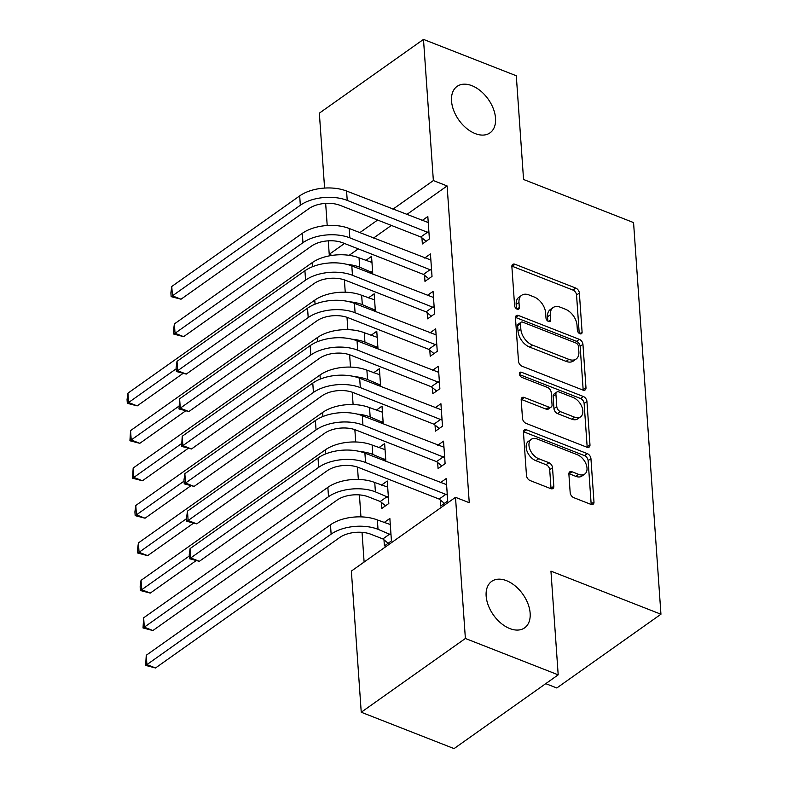 <?xml version="1.0" encoding="UTF-8"?>
<svg xmlns="http://www.w3.org/2000/svg" width="788" height="788" viewBox="0 0 788 788"><rect width="100%" height="100%" fill="white"/><g stroke="black" fill="none" stroke-linecap="round" stroke-linejoin="round"><path stroke-width="1.18" d="M579.909 333.757A3.054 1.931 54.7 0 0 581.495 333.679A3.054 1.931 54.7 0 0 582.096 332.112L579.357 293.057A4.364 2.758 54.7 0 0 575.732 288.063L514.988 264.266A4.364 2.758 54.7 0 0 512.722 264.374A4.364 2.758 54.7 0 0 511.875 266.62L514.603 305.665A3.054 1.931 54.7 0 0 517.145 309.162A3.054 1.931 54.7 0 0 518.731 309.083A3.054 1.931 54.7 0 0 519.331 307.517L518.977 302.464A13.977 8.835 54.7 0 1 521.695 295.283A13.977 8.835 54.7 0 1 528.955 294.939L534.018 296.918A13.977 8.835 54.7 0 1 545.631 312.905L545.986 317.958A3.054 1.931 54.7 0 0 548.527 321.465A3.054 1.931 54.7 0 0 550.113 321.386A3.054 1.931 54.7 0 0 550.714 319.81L550.359 314.757A13.977 8.835 54.7 0 1 553.077 307.586A13.977 8.835 54.7 0 1 560.337 307.231L565.39 309.211A13.977 8.835 54.7 0 1 577.013 325.208L577.368 330.261A3.054 1.931 54.7 0 0 579.909 333.757M506.467 580.658A28.486 18.006 54.7 0 0 491.682 581.377A28.486 18.006 54.7 0 0 488.363 605.578A28.486 18.006 54.7 0 0 509.826 628.578A28.486 18.006 54.7 0 0 524.611 627.859A28.486 18.006 54.7 0 0 527.93 603.657A28.486 18.006 54.7 0 0 506.467 580.658M471.854 85.665A28.486 18.006 54.7 0 0 457.07 86.385A28.486 18.006 54.7 0 0 453.75 110.586A28.486 18.006 54.7 0 0 475.213 133.596A28.486 18.006 54.7 0 0 489.998 132.867A28.486 18.006 54.7 0 0 493.318 108.665A28.486 18.006 54.7 0 0 471.854 85.665M570.177 492.677A4.364 2.758 54.7 0 0 573.812 497.671L590.852 504.35A4.364 2.758 54.7 0 0 593.118 504.241A4.364 2.758 54.7 0 0 593.975 501.995L590.941 458.626A4.364 2.758 54.7 0 0 587.306 453.632L526.571 429.834A4.364 2.758 54.7 0 0 524.306 429.943A4.364 2.758 54.7 0 0 523.449 432.188L526.482 475.558A4.364 2.758 54.7 0 0 530.117 480.552L550.704 488.619A4.364 2.758 54.7 0 0 552.969 488.501A4.364 2.758 54.7 0 0 553.816 486.265L552.516 467.698A4.364 2.758 54.7 0 0 548.891 462.704L538.677 458.705A11.682 7.388 54.7 0 1 529.881 449.268A11.682 7.388 54.7 0 1 531.24 439.34A11.682 7.388 54.7 0 1 537.308 439.044L577.289 454.706A11.682 7.388 54.7 0 1 586.095 464.142A11.682 7.388 54.7 0 1 584.735 474.081A11.682 7.388 54.7 0 1 578.668 474.376L571.999 471.766A4.364 2.758 54.7 0 0 569.734 471.874A4.364 2.758 54.7 0 0 568.887 474.11L570.177 492.677M455.503 497.317L465.383 638.477L361.239 712.234L351.369 571.073L455.503 497.317L469.254 502.705L447.111 185.948L433.361 180.56L392.926 209.194M324.587 188.066L319.347 113.157L423.491 39.4L516.298 75.766L523.557 179.477L633.562 222.58L660.945 614.226L550.94 571.133L558.19 674.843L465.383 638.477M423.491 39.4L433.361 180.56M582.864 390.05A4.364 2.758 54.7 0 0 585.129 389.942A4.364 2.758 54.7 0 0 585.976 387.696L582.943 344.326A4.364 2.758 54.7 0 0 579.318 339.332L518.573 315.535A4.364 2.758 54.7 0 0 516.307 315.643A4.364 2.758 54.7 0 0 515.46 317.889L518.494 361.259A4.364 2.758 54.7 0 0 522.129 366.253L582.864 390.05M586.942 401.476L589.976 444.846A4.364 2.758 54.7 0 1 589.129 447.091A4.364 2.758 54.7 0 1 586.853 447.2L526.118 423.402A4.364 2.758 54.7 0 1 522.493 418.408L521.193 399.841A4.364 2.758 54.7 0 1 522.04 397.605A4.364 2.758 54.7 0 1 524.306 397.487L548.94 407.14A4.364 2.758 54.7 0 0 551.206 407.032A4.364 2.758 54.7 0 0 552.053 404.786L551.196 392.473A4.364 2.758 54.7 0 0 547.562 387.479L521.922 377.432A3.054 1.931 54.7 0 1 519.617 374.96A3.054 1.931 54.7 0 1 519.972 372.36A3.054 1.931 54.7 0 1 521.558 372.291L583.307 396.482A4.364 2.758 54.7 0 1 586.942 401.476L584.125 403.476L587.159 446.835L589.976 444.846M545.759 683.649L556.811 687.983L660.945 614.226M437.645 462.526L438.069 468.604L445.112 463.62L443.536 441.152L437.744 445.259M381.362 502.389L381.786 508.467L388.819 503.483L387.253 481.025L381.451 485.122M432.415 387.637L432.839 393.714L439.871 388.73L438.305 366.272L432.504 370.37M383.254 423.905L382.013 406.135L376.221 410.243M427.175 312.757L427.598 318.835L434.631 313.851L433.065 291.383L427.273 295.49M378.013 349.025L376.772 331.246L370.981 335.353M421.935 237.868L422.368 243.945L429.401 238.961L427.825 216.493L422.033 220.601M372.783 274.135L371.542 256.366L365.75 260.473M447.111 185.948L406.677 214.582M391.36 225.427L373.571 238.025M358.254 248.87L349.163 255.322M344.386 279.878L345.243 292.21M347.006 317.328L347.863 329.65M349.616 354.767L350.483 367.1M352.236 392.207L353.103 404.539M354.856 429.647L355.723 441.979M357.476 467.097L358.333 479.429M359.417 494.894L360.953 516.869M362.037 532.343L364.115 562.051M375.403 311.575L374.162 293.806L368.36 297.913M424.555 275.308L424.978 281.385L432.021 276.401L430.445 253.943L424.653 258.04M380.634 386.465L379.392 368.695L373.601 372.793M429.795 350.197L430.218 356.274L437.251 351.29L435.685 328.823L429.893 332.93M385.874 461.344L384.633 443.575L378.841 447.683M435.025 425.077L435.459 431.154L442.492 426.18L440.916 403.712L435.124 407.81M383.973 539.829L384.406 545.907L391.439 540.932L389.863 518.465L384.071 522.562M440.265 499.966L440.689 506.044L447.732 501.06L446.156 478.592L440.364 482.699M558.19 674.843L454.055 748.6L361.239 712.234M332.004 255.401L329.226 254.317L328.281 240.833M327.207 225.506L325.661 203.393M377.61 220.039L359.82 232.637M344.504 243.482L329.226 254.317M553.077 307.586L550.26 309.576A13.977 8.835 54.7 0 0 547.542 316.756L550.359 314.757M547.847 321.09L547.542 316.756M521.695 295.283L518.878 297.283A13.977 8.835 54.7 0 0 516.16 304.454L518.977 302.464M516.465 308.798L516.16 304.454M579.229 333.383L576.55 295.047A4.364 2.758 54.7 0 0 572.915 290.053L512.18 266.255A4.364 2.758 54.7 0 0 511.875 266.157M583.169 390.159A4.364 2.758 54.7 0 0 583.159 389.686L580.135 346.316A4.364 2.758 54.7 0 0 576.501 341.322L515.766 317.525A4.364 2.758 54.7 0 0 515.46 317.426M578.5 346.523A3.054 1.931 54.7 0 0 575.959 343.026L522.651 322.134A3.054 1.931 54.7 0 0 521.065 322.213A3.054 1.931 54.7 0 0 520.464 323.779L520.838 329.108A13.977 8.835 54.7 0 0 532.461 345.105L568.897 359.377A13.977 8.835 54.7 0 0 576.156 359.023A13.977 8.835 54.7 0 0 578.875 351.852L578.5 346.523M521.065 322.213L518.248 324.203A3.054 1.931 54.7 0 0 517.657 325.769L520.464 323.779M576.156 359.023L573.349 361.022A13.977 8.835 54.7 0 1 566.089 361.377L529.644 347.094A13.977 8.835 54.7 0 1 518.021 331.098L517.657 325.769M551.206 407.032L548.399 409.021A4.364 2.758 54.7 0 1 546.123 409.139L521.498 399.486A4.364 2.758 54.7 0 0 521.183 399.378M519.489 374.576L580.5 398.472L583.307 396.482M574.501 417.157A11.682 7.388 54.7 0 0 580.569 416.862A11.682 7.388 54.7 0 0 581.928 406.933A11.682 7.388 54.7 0 0 573.122 397.497L559.037 391.971A4.364 2.758 54.7 0 0 556.771 392.089A4.364 2.758 54.7 0 0 555.924 394.325L556.781 406.638A4.364 2.758 54.7 0 0 560.416 411.641L574.501 417.157L571.684 419.147A11.682 7.388 54.7 0 0 577.752 418.852L580.569 416.862M556.771 392.089L553.954 394.079A4.364 2.758 54.7 0 0 553.107 396.325L555.924 394.325M571.684 419.147L557.599 413.631A4.364 2.758 54.7 0 1 553.964 408.637L553.107 396.325M584.125 403.476A4.364 2.758 54.7 0 0 580.5 398.472M584.735 474.081L581.918 476.07A11.682 7.388 54.7 0 1 575.851 476.366L569.182 473.755A4.364 2.758 54.7 0 0 568.877 473.647M531.24 439.34L528.423 441.329A11.682 7.388 54.7 0 0 527.064 451.268A11.682 7.388 54.7 0 0 535.87 460.704L538.677 458.705M551.009 488.718A4.364 2.758 54.7 0 0 550.999 488.255L549.709 469.697A4.364 2.758 54.7 0 0 546.074 464.703L535.87 460.704M591.158 504.458A4.364 2.758 54.7 0 0 591.158 503.985L588.124 460.625A4.364 2.758 54.7 0 0 584.489 455.622L523.754 431.824A4.364 2.758 54.7 0 0 523.449 431.726M346.75 264.325A33.382 17.937 -4 0 1 359.692 267.201L372.685 272.756M371.966 262.443L359.032 257.843L359.692 267.201M182.954 373.473L137.191 405.889L127.321 403.308L127.055 399.565L127.942 393.153L312.146 262.69A33.382 17.937 -4 0 1 359.032 257.843M127.942 393.153L128.592 402.52L176.187 368.804M127.321 403.308L128.592 402.52L137.191 405.889M369.927 273.022L371.572 271.86M428.258 222.571L346.572 191.031L347.232 200.398L428.977 232.884M426.15 241.266L420.822 236.971L340.189 205.382A22.251 11.958 176 0 0 308.935 208.613L181.013 299.213L171.144 296.643L170.878 292.89L171.764 286.487L299.686 195.887A33.382 17.937 -4 0 1 346.572 191.031M171.764 286.487L172.424 295.845L300.336 205.244A33.382 17.937 -4 0 1 347.232 200.398M171.144 296.643L172.424 295.845L181.013 299.213M420.822 236.971L427.864 231.987M349.37 301.765A33.382 17.937 -4 0 1 362.313 304.641L375.305 310.196M374.586 299.883L361.653 295.283L362.313 304.641M185.574 410.912L139.811 443.329L129.931 440.758L130.562 430.603L314.767 300.13A33.382 17.937 -4 0 1 361.653 295.283M130.562 430.603L131.212 439.96L178.807 406.253M129.931 440.758L131.212 439.96L139.811 443.329M372.547 310.462L374.192 309.3M351.98 339.214A33.382 17.937 -4 0 1 364.933 342.091L377.925 347.636M377.196 337.333L364.273 332.723L364.933 342.091M188.194 448.352L142.421 480.769L132.551 478.198L133.172 468.042L317.387 337.569A33.382 17.937 -4 0 1 364.273 332.723M133.172 468.042L133.832 477.4L181.427 443.693M132.551 478.198L133.832 477.4L142.421 480.769M375.167 347.902L376.812 346.74M430.869 260.02L349.192 228.481L349.842 237.838L431.597 270.323M428.771 278.706L423.442 274.411L342.81 242.822A22.251 11.958 176 0 0 311.555 246.053L183.634 336.653L173.764 334.082L173.498 330.339L174.384 323.927L302.306 233.327A33.382 17.937 -4 0 1 349.192 228.481M174.384 323.927L175.034 333.285L302.956 242.684A33.382 17.937 -4 0 1 349.842 237.838M173.764 334.082L175.034 333.285L183.634 336.653M423.442 274.411L430.484 269.427M433.489 297.46L351.812 265.92L352.463 275.278L434.208 307.773M431.381 316.155L426.062 311.861L345.43 280.262A22.251 11.958 176 0 0 314.166 283.493L186.254 374.093L176.384 371.522L176.118 367.779L177.004 361.367L304.917 270.767A33.382 17.937 -4 0 1 351.812 265.92M177.004 361.367L177.655 370.724L305.577 280.134A33.382 17.937 -4 0 1 352.463 275.278M176.384 371.522L177.655 370.724L186.254 374.093M426.062 311.861L433.095 306.877M354.6 376.654A33.382 17.937 -4 0 1 367.543 379.53L380.535 385.076M379.816 374.773L366.893 370.163L367.543 379.53M190.814 485.792L145.041 518.209L135.172 515.638L134.906 511.895L135.792 505.482L319.997 375.019A33.382 17.937 -4 0 1 366.893 370.163M135.792 505.482L136.452 514.85L184.047 481.133M135.172 515.638L136.452 514.85L145.041 518.209M377.787 385.342L379.432 384.18M357.22 414.094A33.382 17.937 -4 0 1 370.163 416.97L383.155 422.526M382.436 412.213L369.513 407.613L370.163 416.97M193.434 523.242L147.661 555.658L137.792 553.077L137.526 549.335L138.412 542.922L322.617 412.459A33.382 17.937 -4 0 1 369.513 407.613M138.412 542.922L139.062 552.29L186.667 518.573M137.792 553.077L139.062 552.29L147.661 555.658M380.407 422.792L382.042 421.629M436.109 334.9L354.433 303.36L355.083 312.728L436.828 345.213M434.001 353.595L428.682 349.301L348.05 317.702A22.251 11.958 176 0 0 316.786 320.943L188.874 411.543L178.994 408.962L179.625 398.807L307.537 308.206A33.382 17.937 -4 0 1 354.433 303.36M179.625 398.807L180.275 408.174L308.197 317.574A33.382 17.937 -4 0 1 355.083 312.728M178.994 408.962L180.275 408.174L188.874 411.543M428.682 349.301L435.715 344.317M438.729 372.35L357.043 340.8L357.703 350.168L439.448 382.653M436.621 391.035L431.302 386.741L350.67 355.152A22.251 11.958 176 0 0 319.406 358.382L191.484 448.983L181.614 446.412L182.235 436.256L310.157 345.656A33.382 17.937 -4 0 1 357.043 340.8M182.235 436.256L182.895 445.614L310.807 355.014A33.382 17.937 -4 0 1 357.703 350.168M181.614 446.412L182.895 445.614L191.484 448.983M431.302 386.741L438.335 381.756M359.84 451.534A33.382 17.937 -4 0 1 372.783 454.41L385.775 459.965M385.056 449.652L372.133 445.053L372.783 454.41M196.045 560.682L150.281 593.098L140.412 590.527L140.146 586.774L141.032 580.372L325.237 449.899A33.382 17.937 -4 0 1 372.133 445.053M141.032 580.372L141.682 589.729L189.278 556.023M140.412 590.527L141.682 589.729L150.281 593.098M383.017 460.231L384.662 459.069M441.349 409.79L359.663 378.25L360.323 387.607L442.068 420.103M439.241 428.475L433.922 424.18L353.28 392.591A22.251 11.958 176 0 0 322.026 395.822L194.104 486.423L184.234 483.852L183.968 480.109L184.855 473.696L312.777 383.096A33.382 17.937 -4 0 1 359.663 378.25M184.855 473.696L185.515 483.054L313.427 392.454A33.382 17.937 -4 0 1 360.323 387.607M184.234 483.852L185.515 483.054L194.104 486.423M433.922 424.18L440.955 419.196M385.568 505.788L380.249 501.493L368.36 496.844A22.251 11.958 176 0 0 337.106 500.075L152.902 630.538L143.022 627.967L143.652 617.812L327.857 487.348A33.382 17.937 -4 0 1 374.743 482.492L387.676 487.102M143.652 617.812L144.303 627.169L328.507 496.706A33.382 17.937 -4 0 1 375.403 491.86L388.395 497.405M143.022 627.967L144.303 627.169L152.902 630.538M380.249 501.493L387.282 496.509M443.959 447.229L362.283 415.69L362.943 425.047L444.688 457.542M441.861 465.925L436.532 461.63L355.9 430.031A22.251 11.958 176 0 0 324.646 433.262L196.724 523.862L186.854 521.292L186.589 517.549L187.475 511.136L315.397 420.536A33.382 17.937 -4 0 1 362.283 415.69M187.475 511.136L188.125 520.504L316.047 429.903A33.382 17.937 -4 0 1 362.943 425.047M186.854 521.292L188.125 520.504L196.724 523.862M436.532 461.63L443.575 456.646M388.189 543.227L382.86 538.933L370.981 534.284A22.251 11.958 176 0 0 339.726 537.514L155.512 667.978L145.642 665.407L146.263 655.252L330.477 524.788A33.382 17.937 -4 0 1 377.363 519.942L390.296 524.542M146.263 655.252L146.923 664.619L331.127 534.146A33.382 17.937 -4 0 1 378.023 529.3L391.015 534.855M145.642 665.407L146.923 664.619L155.512 667.978M382.86 538.933L389.902 533.949M446.579 484.669L364.903 453.13L365.553 462.497L447.298 494.982M444.471 503.365L439.152 499.07L358.52 467.481A22.251 11.958 176 0 0 327.256 470.712L199.344 561.312L189.475 558.731L189.209 554.988L190.095 548.576L318.007 457.986A33.382 17.937 -4 0 1 364.903 453.13M190.095 548.576L190.745 557.943L318.667 467.343A33.382 17.937 -4 0 1 365.553 462.497M189.475 558.731L190.745 557.943L199.344 561.312M439.152 499.07L446.185 494.086M579.82 333.718L582.096 332.112M517.056 309.123L519.331 307.517M548.438 321.425L550.714 319.81M512.18 266.255L514.988 264.266M572.915 290.053L575.732 288.063M576.55 295.047L579.357 293.057M515.766 317.525L518.573 315.535M576.501 341.322L579.318 339.332M580.135 346.316L582.943 344.326M583.159 389.686L585.976 387.696M518.021 331.098L520.838 329.108M529.644 347.094L532.461 345.105M566.089 361.377L568.897 359.377M521.498 399.486L524.306 397.487M546.123 409.139L548.94 407.14M519.371 373.837L521.558 372.291M553.964 408.637L556.781 406.638M557.599 413.631L560.416 411.641M569.182 473.755L571.999 471.766M575.851 476.366L578.668 474.376M546.074 464.703L548.891 462.704M549.709 469.697L552.516 467.698M550.999 488.255L553.816 486.265M523.754 431.824L526.571 429.834M584.489 455.622L587.306 453.632M588.124 460.625L590.941 458.626M591.158 503.985L593.975 501.995M312.146 262.69L312.432 266.758M299.686 195.887L300.336 205.244M314.767 300.13L315.052 304.198M317.387 337.569L317.663 341.637M302.306 233.327L302.956 242.684M304.917 270.767L305.577 280.134M319.997 375.019L320.283 379.077M322.617 412.459L322.903 416.527M307.537 308.206L308.197 317.574M310.157 345.656L310.807 355.014M325.237 449.899L325.523 453.967M312.777 383.096L313.427 392.454M374.743 482.492L375.403 491.86M327.857 487.348L328.507 496.706M315.397 420.536L316.047 429.903M377.363 519.942L378.023 529.3M330.477 524.788L331.127 534.146M318.007 457.986L318.667 467.343"/></g></svg>
